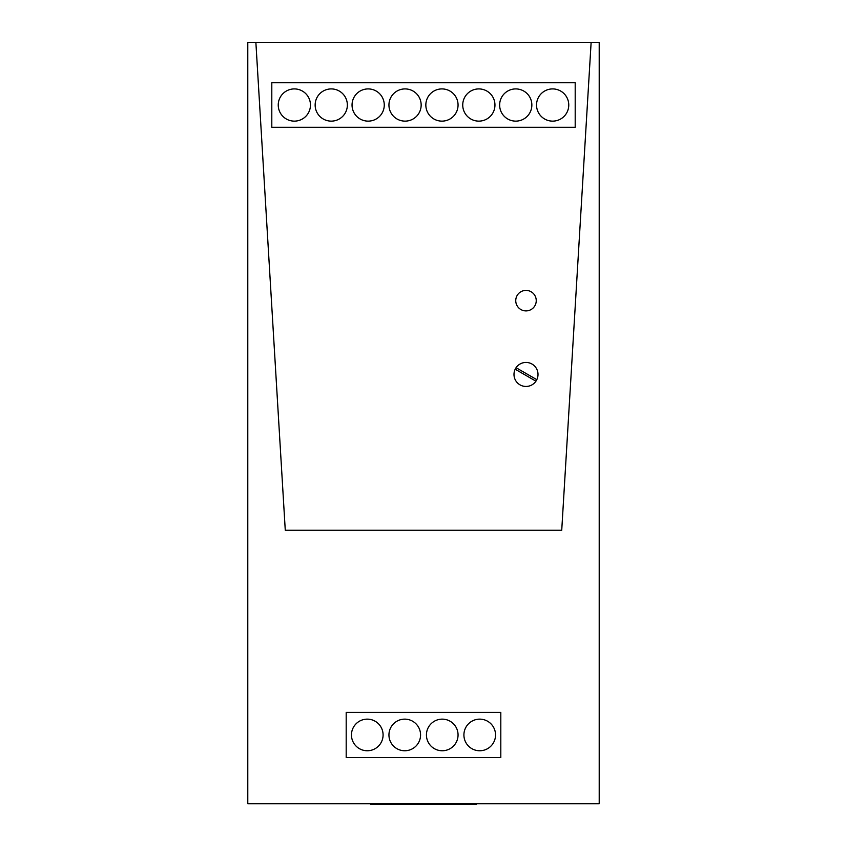 <?xml version="1.0" encoding="UTF-8"?>
<svg xmlns="http://www.w3.org/2000/svg" width="847" height="847" viewBox="0 0 847 847"><rect width="100%" height="100%" fill="white"/><g stroke="black" fill="none" stroke-linecap="round" stroke-linejoin="round"><path stroke-width="1.27" d="M476.215 803.771L476.215 804.65L370.785 804.65L370.785 803.771M271.802 127.283L575.198 127.283L575.198 82.762L271.802 82.762L271.802 127.283L575.198 127.283L575.198 82.762L271.802 82.762L271.802 127.283L575.198 127.283L575.198 82.762L271.802 82.762L271.802 127.283M346.19 712.401L346.19 757.504L500.81 757.504L500.81 712.401L346.19 712.401L346.19 757.504L500.81 757.504L500.81 712.401L346.19 712.401L500.81 712.401L500.81 757.504L346.19 757.504L346.19 712.401M331.251 88.914A16.104 16.104 0 0 0 315.148 105.017A16.104 16.104 0 0 0 331.251 121.132A16.104 16.104 0 0 0 347.355 105.017A16.104 16.104 0 0 0 331.251 88.914M368.149 88.914A16.104 16.104 0 0 0 352.045 105.017A16.104 16.104 0 0 0 368.149 121.132A16.104 16.104 0 0 0 384.263 105.017A16.104 16.104 0 0 0 368.149 88.914M405.046 88.914A16.104 16.104 0 0 0 388.942 105.017A16.104 16.104 0 0 0 405.046 121.132A16.104 16.104 0 0 0 421.16 105.017A16.104 16.104 0 0 0 405.046 88.914M441.954 88.914A16.104 16.104 0 0 0 425.84 105.017A16.104 16.104 0 0 0 441.954 121.132A16.104 16.104 0 0 0 458.058 105.017A16.104 16.104 0 0 0 441.954 88.914M478.851 88.914A16.104 16.104 0 0 0 462.737 105.017A16.104 16.104 0 0 0 478.851 121.132A16.104 16.104 0 0 0 494.955 105.017A16.104 16.104 0 0 0 478.851 88.914M515.749 88.914A16.104 16.104 0 0 0 499.645 105.017A16.104 16.104 0 0 0 515.749 121.132A16.104 16.104 0 0 0 531.852 105.017A16.104 16.104 0 0 0 515.749 88.914M552.646 88.914A16.104 16.104 0 0 0 536.543 105.017A16.104 16.104 0 0 0 552.646 121.132A16.104 16.104 0 0 0 568.761 105.017A16.104 16.104 0 0 0 552.646 88.914M294.354 121.132A16.104 16.104 0 0 0 310.457 105.017A16.104 16.104 0 0 0 294.354 88.914A16.104 16.104 0 0 0 278.24 105.017A16.104 16.104 0 0 0 294.354 121.132M367.27 719.135A15.818 15.818 0 0 0 351.463 734.952A15.818 15.818 0 0 0 367.27 750.76A15.818 15.818 0 0 0 383.088 734.952A15.818 15.818 0 0 0 367.27 719.135M479.73 750.76A15.818 15.818 0 0 0 495.537 734.952A15.818 15.818 0 0 0 479.73 719.135A15.818 15.818 0 0 0 463.912 734.952A15.818 15.818 0 0 0 479.73 750.76M442.24 750.76A15.818 15.818 0 0 0 458.058 734.952A15.818 15.818 0 0 0 442.24 719.135A15.818 15.818 0 0 0 426.433 734.952A15.818 15.818 0 0 0 442.24 750.76M404.76 750.76A15.818 15.818 0 0 0 420.567 734.952A15.818 15.818 0 0 0 404.76 719.135A15.818 15.818 0 0 0 388.942 734.952A15.818 15.818 0 0 0 404.76 750.76M525.998 290.394A10.249 10.249 0 0 0 515.749 300.643A10.249 10.249 0 0 0 525.998 310.902A10.249 10.249 0 0 0 536.246 300.643A10.249 10.249 0 0 0 525.998 290.394A10.249 10.249 0 0 0 515.749 300.643A10.249 10.249 0 0 0 525.998 310.902A10.249 10.249 0 0 0 536.246 300.643A10.249 10.249 0 0 0 525.998 290.394M536.807 379.678L516.067 367.704M535.929 381.192L515.188 369.218M591.132 42.35L255.868 42.35L285.27 530.243L561.73 530.243L591.132 42.35L599.21 42.35L599.21 803.771L247.79 803.771L247.79 42.35L255.868 42.35L285.27 530.243L561.73 530.243L591.132 42.35M525.998 386.454A12.006 12.006 0 0 0 538.004 374.448A12.006 12.006 0 0 0 525.998 362.442A12.006 12.006 0 0 0 513.991 374.448A12.006 12.006 0 0 0 525.998 386.454"/></g></svg>
